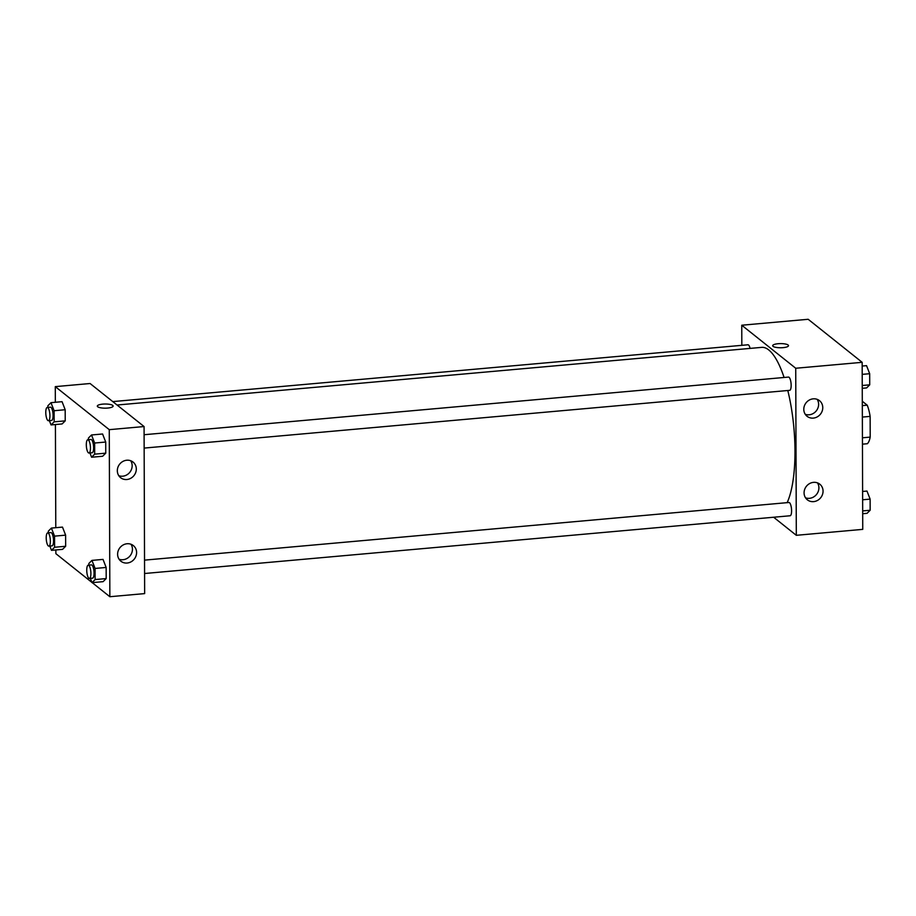 <?xml version="1.0" encoding="UTF-8"?>
<svg xmlns="http://www.w3.org/2000/svg" width="916" height="916" viewBox="0 0 916 916"><rect width="100%" height="100%" fill="white"/><g stroke="black" fill="none" stroke-linecap="round" stroke-linejoin="round"><path stroke-width="1.37" d="M862.3 401.254L867.212 405.181A22.682 6.801 -95.1 0 1 870.131 416.391L870.2 437.104A22.682 6.801 -95.1 0 1 867.349 443.722L862.448 444.168M862.425 437.802L870.2 437.104M862.357 417.078L870.131 416.391M862.311 405.616L867.212 405.181M741.823 345.321L741.754 325.226L808.175 319.283L862.162 362.324L862.746 529.368L796.313 535.31L773.642 517.242M788.504 345.653A7.912 2.072 -0.2 0 0 778.142 343.718A7.912 2.072 179.8 0 1 788.504 345.653A7.912 2.072 179.8 0 1 780.615 347.759A7.912 2.072 179.8 0 1 772.692 345.71A7.912 2.072 179.8 0 1 778.142 343.718A7.912 2.072 -0.2 0 0 772.692 345.71M741.754 325.226L795.729 368.255L862.162 362.324M803.79 409.315A9.984 9.16 -51.4 0 1 809.332 400.04A9.984 9.16 -51.4 0 1 819.499 400.658A9.984 9.16 -51.4 0 1 820.438 414.181A9.984 9.16 -51.4 0 1 807.053 416.276A9.984 9.16 -51.4 0 1 803.79 409.315M804.076 492.842A9.984 9.16 -51.4 0 1 809.618 483.568A9.984 9.16 -51.4 0 1 819.797 484.186A9.984 9.16 -51.4 0 1 820.736 497.697A9.984 9.16 -51.4 0 1 807.34 499.804A9.984 9.16 -51.4 0 1 804.076 492.842M795.729 368.255L796.313 535.31M805.244 414.284A9.984 9.16 128.6 0 0 816.282 410.872A9.984 9.16 128.6 0 0 817.164 399.342M805.53 497.812A9.984 9.16 128.6 0 0 816.58 494.388A9.984 9.16 128.6 0 0 817.45 482.858M144.144 448.084L789.672 390.342A6.664 1.992 -95.1 0 0 791.069 383.541A6.664 1.992 -95.1 0 0 788.481 377.083L144.098 434.722M144.579 573.508L790.107 515.765A6.664 1.992 -95.1 0 0 791.504 508.952A6.664 1.992 -95.1 0 0 788.928 502.495L144.533 560.134M750.09 348.401A6.664 1.992 -95.1 0 0 747.96 344.782L112.76 401.597M787.153 502.655A83.23 24.972 -95.1 0 0 787.794 390.514M784.073 377.472A83.23 24.972 -95.1 0 0 761.62 347.37L117.065 405.021M144.648 593.602L144.075 426.547L109.267 429.661L109.851 596.717L144.648 593.602M55.338 402.284L55.292 386.632L90.089 383.518L144.075 426.547M126.786 460.233A9.984 9.16 -51.4 0 1 133.038 462.053A9.984 9.16 -51.4 0 1 133.976 475.576A9.984 9.16 -51.4 0 1 120.591 477.683A9.984 9.16 -51.4 0 1 117.328 470.721A9.984 9.16 -51.4 0 1 126.786 460.233M127.141 563.031A9.984 9.16 -51.4 0 1 120.878 561.199A9.984 9.16 -51.4 0 1 117.614 554.237A9.984 9.16 -51.4 0 1 123.156 544.963A9.984 9.16 -51.4 0 1 133.335 545.581A9.984 9.16 -51.4 0 1 136.003 555.989A9.984 9.16 -51.4 0 1 127.141 563.031M62.483 527.101L65.62 535.15L62.483 527.101L51.41 528.085L54.548 536.135L54.594 547.264L51.491 550.344L49.819 546.05M65.666 546.268L65.62 535.15L65.666 546.268L62.563 549.36L65.666 546.268L54.594 547.264M62.048 401.677L65.185 409.727L62.048 401.677L50.975 402.674L54.113 410.723L54.147 421.852L51.056 424.932L49.384 420.627M65.219 420.856L65.185 409.727L65.219 420.856L62.128 423.936L65.219 420.856L54.147 421.852M102.581 433.989L105.718 442.039L102.581 433.989L91.508 434.974L94.646 443.023L94.68 454.153L91.589 457.233L89.917 452.939M105.752 453.168L105.718 442.039L105.752 453.168L102.661 456.248L105.752 453.168L94.68 454.153M109.851 596.717L92.195 582.633M91.932 582.427L55.876 553.676L55.853 549.955M55.292 386.632L109.267 429.661M55.784 527.696L55.418 424.543M103.096 581.66L106.187 578.58L106.153 567.451L103.016 559.401L106.153 567.451L106.187 578.58L103.096 581.66L92.024 582.656L90.352 578.351M118.782 475.69A9.984 9.16 128.6 0 0 129.832 472.267A9.984 9.16 128.6 0 0 130.702 460.737M119.069 559.218A9.984 9.16 128.6 0 0 130.118 555.794A9.984 9.16 128.6 0 0 130.988 544.264M113.126 406.074A7.912 2.072 -0.2 0 0 112.725 405.422A7.912 2.072 179.8 0 1 113.126 406.063A7.912 2.072 179.8 0 1 105.226 408.17A7.912 2.072 179.8 0 1 97.314 406.12A7.912 2.072 179.8 0 1 103.966 404.048A7.912 2.072 179.8 0 1 112.725 405.422A7.912 2.072 -0.2 0 0 103.966 404.048A7.912 2.072 -0.2 0 0 97.314 406.12M48.33 532.814L48.319 531.165L51.41 528.085M48.88 546.131L52.052 545.844A6.664 1.992 -95.1 0 0 53.449 539.043A6.664 1.992 -95.1 0 0 50.861 532.585L47.701 532.872A6.664 1.992 -95.1 0 0 46.235 538.757A6.664 1.992 -95.1 0 0 48.308 545.925A6.664 1.992 -95.1 0 0 48.88 546.131A6.664 1.992 -95.1 0 0 50.277 539.318A6.664 1.992 -95.1 0 0 47.701 532.872M54.548 536.135L65.62 535.15M51.491 550.344L62.563 549.36M47.884 407.391L47.884 405.754L50.975 402.674M48.445 420.719L51.605 420.433A6.664 1.992 -95.1 0 0 53.002 413.62A6.664 1.992 -95.1 0 0 50.426 407.173L47.254 407.448A6.664 1.992 -95.1 0 0 45.8 413.334A6.664 1.992 -95.1 0 0 47.872 420.513A6.664 1.992 -95.1 0 0 48.445 420.719A6.664 1.992 -95.1 0 0 49.842 413.906A6.664 1.992 -95.1 0 0 47.254 407.448M54.113 410.723L65.185 409.727M51.056 424.932L62.128 423.936M88.852 565.115L88.852 563.477L91.944 560.397L95.081 568.447L95.115 579.565L92.024 582.656M89.413 578.443L92.573 578.156A6.664 1.992 -95.1 0 0 93.97 571.344A6.664 1.992 -95.1 0 0 91.394 564.886L88.222 565.172A6.664 1.992 -95.1 0 0 86.768 571.057A6.664 1.992 -95.1 0 0 88.841 578.236A6.664 1.992 -95.1 0 0 89.413 578.443A6.664 1.992 -95.1 0 0 90.81 571.63A6.664 1.992 -95.1 0 0 88.222 565.172M91.944 560.397L103.016 559.401M95.081 568.447L106.153 567.451M95.115 579.565L106.187 578.58M88.417 439.703L88.417 438.066L91.508 434.974M88.978 453.019L92.138 452.744A6.664 1.992 -95.1 0 0 93.535 445.932A6.664 1.992 -95.1 0 0 90.947 439.474L87.787 439.76A6.664 1.992 -95.1 0 0 86.333 445.645A6.664 1.992 -95.1 0 0 88.405 452.813A6.664 1.992 -95.1 0 0 88.978 453.019A6.664 1.992 -95.1 0 0 90.375 446.207A6.664 1.992 -95.1 0 0 87.787 439.76M94.646 443.023L105.718 442.039M91.589 457.233L102.661 456.248M862.62 491.457L866.983 491.068L870.12 499.117L870.154 510.246L867.063 513.326L862.689 513.716M862.643 499.781L870.12 499.117M862.689 510.91L870.154 510.246M862.174 366.045L866.547 365.656L869.673 373.705L869.719 384.835L866.616 387.915L862.254 388.304M862.208 374.369L869.673 373.705M862.242 385.499L869.719 384.835"/></g></svg>

